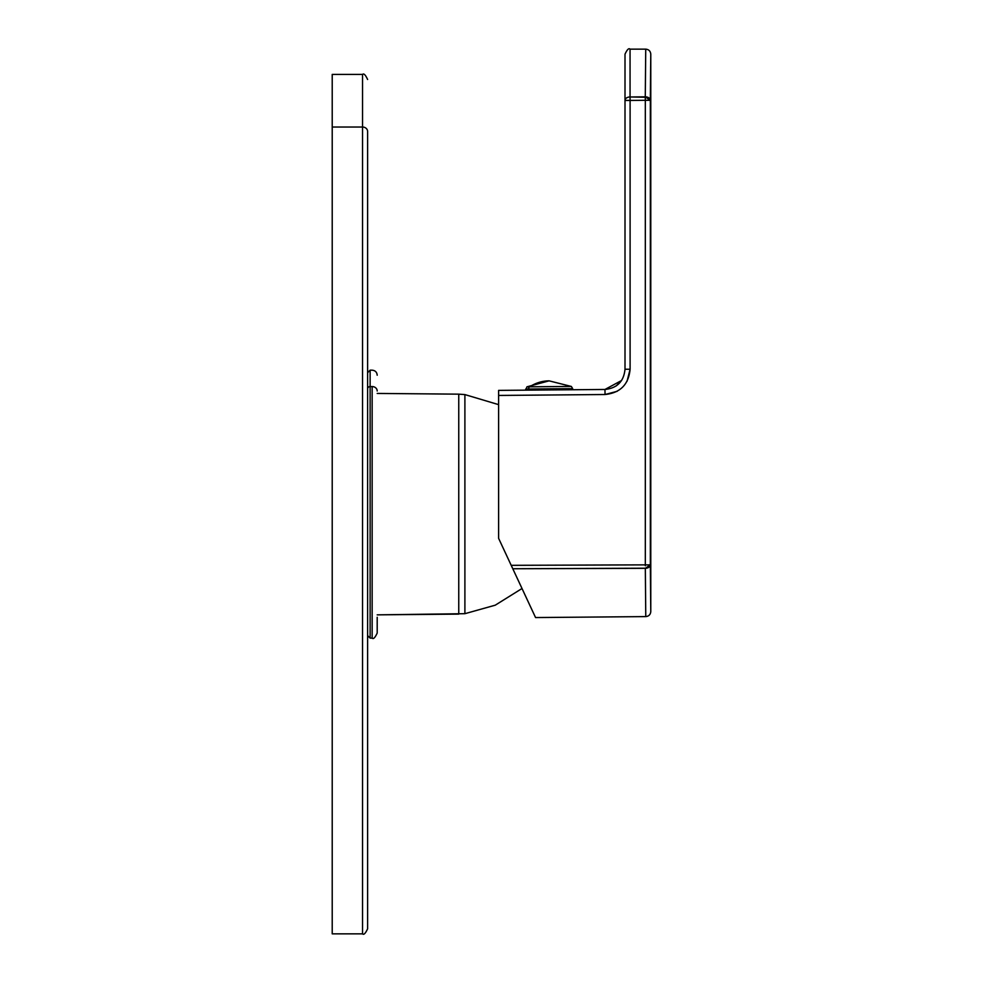 <?xml version="1.0" encoding="UTF-8"?>
<svg xmlns="http://www.w3.org/2000/svg" width="983" height="983" viewBox="0 0 983 983"><rect width="100%" height="100%" fill="white"/><g stroke="black" fill="none" stroke-linecap="round" stroke-linejoin="round"><path stroke-width="1.47" d="M367.605 876.811L367.605 131.464A5.05 4.436 180 0 0 362.543 127.028L332.217 127.028L332.217 881.247M367.605 79.488C365.467 74.831 363.771 73.147 362.543 74.425L362.543 933.85L362.543 74.425L332.217 74.425L332.217 127.028L362.543 127.028A5.05 4.436 0 0 1 367.605 131.464L367.605 928.8C365.467 933.445 363.771 935.14 362.543 933.85L332.217 933.85L332.217 127.028M377.202 617.275L377.202 633.052C375.027 637.734 373.343 639.417 372.152 638.102L372.152 386.565A5.05 4.436 0 0 1 377.202 391.001A5.05 4.436 180 0 0 372.152 386.565L372.152 638.102L370.124 638.102L370.124 386.565L372.152 386.565L370.124 386.565L370.124 370.173L370.124 638.102L367.605 635.583M367.605 388.789A2.531 2.224 0 0 1 370.124 386.565A2.531 2.224 180 0 0 367.605 388.789M645.327 568.211L512.794 568.752L645.327 568.309L645.77 616.599L535.563 617.557L498.614 538.34L498.614 390.386L604.963 389.465L498.614 390.386L498.614 538.34L531.84 609.595M621.588 380.495L604.963 389.465C617.152 388.187 623.836 381.441 625.004 369.239L630.103 369.239C628.641 384.488 620.285 392.917 605.049 394.515L604.963 389.465L605.049 394.515L498.614 395.449L605.049 394.515C620.285 392.917 628.641 384.488 630.103 369.239L630.103 100.438L645.327 100.303L645.327 564.869L511.197 565.323L645.327 564.869L645.327 565.716M645.327 565.778L645.327 564.869L650.341 564.869L650.783 611.549C650.488 614.596 648.829 616.28 645.77 616.599L645.327 568.309L650.341 564.869A5.05 3.453 179.6 0 1 645.327 568.309L645.327 568.297M645.77 616.599C648.829 616.28 650.488 614.596 650.783 611.549L650.341 564.869L645.327 564.869L645.327 100.303L630.103 100.438L630.103 369.239L625.004 369.239L625.004 100.438L630.103 100.401M630.066 96.998L645.278 96.825L645.327 100.303L650.341 100.303L650.341 564.869L650.783 54.2L650.341 100.303L645.327 100.291M605.049 394.515L617.127 391.332M627.043 381.293L630.103 369.239M616.181 385.95L621.612 380.458M645.29 97.243L630.054 96.961L630.103 100.438L625.004 100.438A5.05 3.477 0 0 1 630.054 96.961L630.054 49.15L630.054 96.961A5.05 3.477 180 0 0 625.004 100.438L625.004 369.239M625.004 54.2L625.004 100.438L625.004 54.2C627.142 49.555 628.825 47.86 630.054 49.15L645.733 49.15L645.278 96.825A5.05 3.477 0.5 0 1 650.341 100.303L645.278 96.825L645.733 49.15C648.805 49.445 650.488 51.128 650.783 54.2C650.488 51.128 648.805 49.445 645.733 49.15M650.341 100.303L650.648 66.463M529.653 386.81L526.925 386.835L529.653 386.81A2.531 2.224 89.5 0 0 528.535 389.022L525.659 389.059L528.535 389.022A2.531 2.224 -90.5 0 1 529.653 386.81A45.501 39.934 -90.5 0 1 549.092 380.851A45.501 39.934 89.5 0 0 529.653 386.81L571.356 386.454L529.653 386.81M525.672 390.153L526.925 386.835L549.092 380.851L571.356 386.454L572.671 388.641L528.535 389.022L528.547 390.128L528.535 389.022L572.671 388.641L572.684 389.747M522.01 588.51L495.248 605.184L464.898 613.687L464.898 394.588L498.614 404.64M458.754 614.117L458.754 394.158L464.898 394.588L464.898 613.687L377.202 614.854L458.754 614.117L458.754 394.158L377.202 393.433L458.754 394.158M367.605 372.692L370.124 370.173L372.152 370.173C375.223 370.468 376.907 372.152 377.202 375.223M650.783 611.549L650.783 54.2"/></g></svg>
